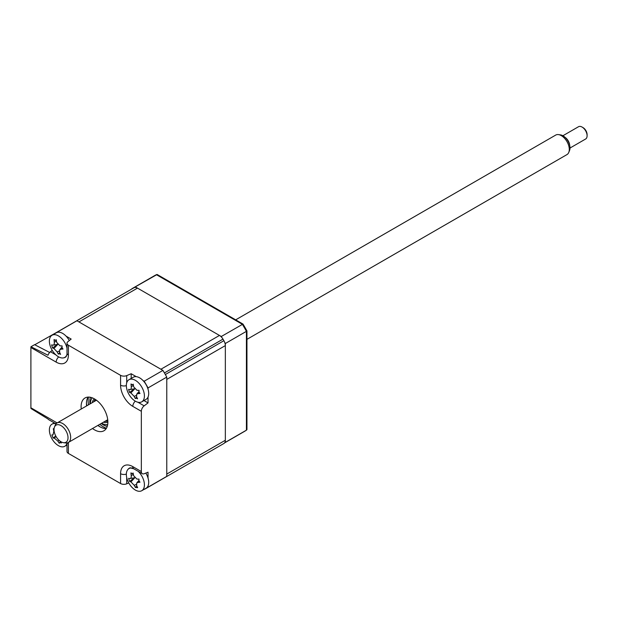 <?xml version="1.0" encoding="UTF-8"?>
<svg xmlns="http://www.w3.org/2000/svg" width="618" height="618" viewBox="0 0 618 618"><rect width="100%" height="100%" fill="white"/><g stroke="black" fill="none" stroke-linecap="round" stroke-linejoin="round"><path stroke-width="0.93" d="M97.86 425.423A18.934 10.931 -120 0 0 99.838 426.737A18.934 10.931 -120 0 0 106.242 428.552M81.244 409.008A18.934 10.931 60 0 1 85.021 397.977A18.934 10.931 60 0 1 94.484 398.911A18.934 10.931 60 0 1 106.852 415.597A18.934 10.931 60 0 1 103.948 430.769A18.934 10.931 60 0 1 94.484 429.827A18.934 10.931 60 0 1 92.507 428.521M88.08 397.104A18.934 10.931 -120 0 0 86.597 405.918M143.963 400.557L148.026 402.905L144.156 405.848A4.735 2.735 120 0 0 141.337 411.294L132.8 406.366A17.296 9.988 60 0 1 120.572 385.192L120.572 375.335A4.735 2.735 0 0 0 126.705 375.613L131.186 373.736L131.186 378.425M162.905 370.406A89.919 51.92 60 0 1 166.767 377.096L166.767 476.378A89.919 51.92 60 0 1 164.882 477.56A89.919 51.92 -120 0 0 165.338 477.297L223.901 443.485A7.099 4.102 -120 0 0 225.338 440.255L225.338 345.593A7.099 4.102 -120 0 0 223.901 340.711A89.919 51.92 -120 0 0 222.982 339.12A7.099 4.102 -120 0 0 219.467 335.435L137.497 288.112A7.099 4.102 -120 0 0 133.982 287.741A89.919 51.92 -120 0 0 133.527 288.003L74.956 321.816A89.919 51.92 60 0 1 76.933 320.765L162.905 370.406L144.164 381.229A89.919 51.92 60 0 1 148.026 387.919L166.767 377.096M131.186 373.736L136.254 376.656M143.075 380.595L144.164 381.229M148.026 387.919L148.026 389.178M148.026 397.057L148.026 402.905M66.103 336.161L71.17 339.081L67.91 341.669A4.735 2.735 0 0 0 67.007 343.276A4.735 2.735 0 0 0 68.397 345.207L68.397 355.064A4.735 2.735 180 0 1 67.007 353.133C67.146 354.106 66.798 355.335 65.964 356.825A12.623 7.285 -120 0 1 63.615 357.853M68.397 355.064A17.296 9.988 60 0 1 56.168 362.125L30.9 347.532A4.735 2.735 -60 0 1 30.962 346.76L47.995 355.234A4.735 2.735 -60 0 1 50.46 351.75L52.244 350.391M54.322 333.921L54.322 333.82A89.919 51.92 60 0 1 56.215 332.631A89.919 51.92 60 0 1 58.192 331.588L59.282 332.214M58.192 331.588L76.933 320.765M120.572 375.335L68.397 345.207M30.962 346.76L34.585 344.666L49.672 352.469M55.999 423.878L48.613 419.614A4.735 2.735 -60 0 1 47.995 418.989L30.962 408.49A4.735 2.735 -60 0 1 30.9 407.787L56.168 422.372A4.735 2.735 120 0 0 56.346 423.508M30.9 347.532L30.9 407.787M68.359 442.465A17.296 9.988 60 0 1 68.397 443.554L68.397 453.411A4.735 2.735 180 0 1 67.007 451.48L67.007 442.951M68.397 453.411L120.572 483.531L120.572 473.682A17.296 9.988 60 0 1 132.8 466.621L141.337 471.549L141.337 411.294M128.776 482.944L126.705 483.817A4.735 2.735 180 0 1 120.572 483.531M141.337 471.549A4.735 2.735 120 0 0 142.318 473.712A4.735 2.735 120 0 0 144.156 473.736L148.026 472.206L148.026 478.054M148.026 485.941L148.026 487.193A89.919 51.92 60 0 1 146.142 488.382A89.919 51.92 60 0 1 144.164 489.425L144.079 489.371M148.026 487.193L166.767 476.378M99.822 426.729A24.141 13.936 60 0 1 98.146 425.269M86.883 405.756A24.141 13.936 60 0 1 86.45 403.569M34.755 344.759L56.238 332.623M222.078 337.783A89.919 51.92 -120 0 0 221.298 336.493L135.319 286.852A89.919 51.92 -120 0 0 133.349 287.895A89.919 51.92 -120 0 0 131.634 288.969L131.634 289.093M224.62 442.82A89.919 51.92 -120 0 0 225.338 442.341L225.338 343.508L246.42 331.341A89.919 51.92 -120 0 0 242.38 324.319L156.4 274.686A89.919 51.92 -120 0 0 154.43 275.728L133.349 287.895M225.338 442.341L246.42 430.167L246.42 331.341L246.945 330.931A89.726 51.804 -120 0 0 242.99 324.064L157.126 274.485L135.319 286.852M225.338 343.508A89.919 51.92 -120 0 0 224.62 342.21M221.298 336.493L242.99 324.064M246.945 429.641L246.42 430.167L246.945 429.641L246.945 330.931M157.126 274.485L156.4 274.686M55.635 423.67A12.777 7.377 -120 0 0 53.658 423.585A12.777 7.377 -120 0 0 52.02 424.133A12.777 7.377 -120 0 0 50.722 436.246A12.777 7.377 -120 0 0 63.16 446.822A12.777 7.377 -120 0 0 64.797 446.266A12.777 7.377 -120 0 0 67.007 443.369M60.379 441.368A32.329 19.552 76.1 0 0 61.329 442.982L59.907 442.581L59.289 443.26A32.329 29.842 -85 0 1 57.845 441.105L54.384 438.17A32.329 10.969 144 0 1 53.125 438.023L51.866 434.948A32.329 0.68 -9.4 0 0 53.017 434.809L53.109 434.794M59.907 442.581L59.289 443.26M53.017 434.809L53.828 431.294A32.329 29.842 -85 0 1 53.326 428.668M55.744 435.96L53.125 438.023M132.144 468.027A12.777 7.377 -120 0 0 131.788 467.988A12.777 7.377 -120 0 0 128.992 468.575A12.777 7.377 -120 0 0 127.092 479.004A12.777 7.377 -120 0 0 138.973 491.287A12.777 7.377 -120 0 0 141.769 490.707A12.777 7.377 -120 0 0 143.67 480.271A12.777 7.377 -120 0 0 138.154 471.31M134.848 477.575L129.564 481.407L128.614 478.324A32.329 4.179 -4.4 0 0 129.896 478.533L130.205 478.533M129.896 478.533C130.954 478.517 131.395 477.498 131.201 475.474A32.329 28.745 -69.5 0 1 130.939 472.863L132.082 473.666L133.21 473.488M132.082 473.666L133.133 473.033A32.329 18.455 85.5 0 0 133.596 475.659L136.895 479.066A32.329 4.179 -4.4 0 0 139.027 479.12L138.911 480.711L139.977 482.202A32.329 14.469 148.6 0 1 137.938 482.434L136.717 483.006L136.632 485.493A32.329 18.455 85.5 0 0 137.652 487.664L135.458 487.494A32.329 28.745 -69.5 0 1 134.237 485.308L130.939 481.901A32.329 14.469 148.6 0 1 129.564 481.407M141.769 490.707L146.057 488.235A12.777 7.377 -120 0 0 145.817 473.079M136.794 485.856L135.458 487.494M67.007 348.089A12.777 7.377 -120 0 0 66.759 347.161A12.777 7.377 -120 0 0 54.956 334.686A12.777 7.377 -120 0 0 52.02 335.257A12.777 7.377 -120 0 0 50.058 345.485A12.777 7.377 -120 0 0 61.862 357.953A12.777 7.377 -120 0 0 64.797 357.389A12.777 7.377 -120 0 0 66.844 354.933M57.845 344.172L52.538 347.965L51.626 344.883A32.329 4.589 -3.7 0 0 52.924 345.13C53.998 345.145 54.446 344.149 54.284 342.133A32.329 28.582 -67.9 0 1 54.052 339.529L55.195 340.356L56.323 340.186M55.195 340.356L56.261 339.753A32.329 18.293 86.6 0 0 56.694 342.372L59.977 345.841A32.329 4.589 -3.7 0 0 62.117 345.933L61.97 347.509L63.028 349.015A32.329 14.878 149.2 0 1 60.973 349.201L59.714 349.773L59.606 352.198A32.329 18.293 86.6 0 0 60.595 354.369L59.158 353.712L58.386 354.145A32.329 28.582 -67.9 0 1 57.196 351.959L53.92 348.49A32.329 14.878 149.2 0 1 52.538 347.965M59.737 352.507L58.501 353.913M59.158 353.712L58.386 354.145M69.309 340.564A12.777 7.377 -120 0 0 56.3 332.785L52.02 335.257M219.467 335.435L160.904 369.247L78.934 321.924L137.497 288.112M223.901 340.711L165.338 374.523A89.919 51.92 -120 0 0 164.419 372.932L222.982 339.12M225.338 440.255L166.767 474.068L166.767 379.406L225.338 345.593M164.419 477.822A89.919 51.92 -120 0 0 164.882 477.56L223.446 443.747A89.919 51.92 -120 0 0 223.901 443.485M133.982 287.741L75.419 321.553A89.919 51.92 -120 0 0 74.956 321.816A89.919 51.92 -120 0 0 74.5 322.078M99.784 424.319A21.298 12.298 -120 0 0 103.183 426.737A21.298 12.298 -120 0 0 106.451 428.212M88.482 397.088A21.298 12.298 -120 0 0 88.513 404.813M92.221 402.673A13.426 7.756 60 0 1 94.461 398.904M95.404 399.483A12.484 7.207 -120 0 0 93.859 401.723M101.646 423.245A15.744 9.092 -120 0 0 105.485 424.62A15.744 9.092 -120 0 0 107.679 424.574M107.632 424.852A16.562 9.564 60 0 1 106.698 424.782L105.485 424.62M92.244 397.837A15.744 9.092 -120 0 0 91.109 399.722A15.744 9.092 -120 0 0 90.382 403.732M91.109 399.722L91.572 398.595A16.562 9.564 60 0 1 91.982 397.745M105.122 421.237A12.484 7.207 -120 0 0 107.841 421.02M107.872 422.133A13.426 7.756 60 0 1 103.492 422.179M129.896 389.572C130.962 389.587 131.418 388.591 131.255 386.574A32.329 28.582 -67.9 0 1 131.024 383.963L132.167 384.79L133.233 384.187A32.329 18.293 86.6 0 0 133.666 386.814L136.941 390.275A32.329 4.589 -3.7 0 0 139.089 390.367L138.942 391.951L140 393.45A32.329 14.878 149.2 0 1 137.938 393.643L136.686 394.207L136.578 396.64A32.329 18.293 86.6 0 0 137.567 398.803L136.13 398.154L135.357 398.587A32.329 28.582 -67.9 0 1 134.168 396.393L130.892 392.932A32.329 14.878 149.2 0 1 129.51 392.399L128.598 389.317A32.329 4.589 -3.7 0 0 129.896 389.572L134.523 388.792M143.731 391.596A12.777 7.377 -120 0 0 131.928 379.128A12.777 7.377 -120 0 0 128.992 379.691A12.777 7.377 -120 0 0 127.03 389.919A12.777 7.377 -120 0 0 138.834 402.395A12.777 7.377 -120 0 0 141.769 401.824A12.777 7.377 -120 0 0 143.731 391.596M132.167 384.79L133.295 384.628M141.769 401.824L146.057 399.352A12.777 7.377 -120 0 0 148.011 389.124A12.777 7.377 -120 0 0 133.272 377.219L128.992 379.691M136.13 398.154L135.357 398.587M134.817 388.614L129.51 392.399M136.709 396.949L135.473 398.347M61.043 441.785A9.896 5.716 -120 0 0 63.515 442.681A9.896 5.716 -120 0 0 67.903 436.184A9.896 5.716 -120 0 0 60.997 425.601A9.896 5.716 -120 0 0 54.484 427.038A9.896 5.716 -120 0 0 61.043 441.785M54.484 427.038L55.249 425.145A11.263 6.504 60 0 1 57.057 422.975A11.263 6.504 60 0 1 62.665 423.515A11.263 6.504 60 0 1 70.043 433.442A11.263 6.504 60 0 1 68.328 442.48A11.263 6.504 60 0 1 65.531 442.959L63.515 442.681M246.945 339.352L566.961 154.593A11.263 6.504 -120 0 0 568.769 152.414A11.263 6.504 -120 0 0 561.306 135.628A11.263 6.504 -120 0 0 558.487 134.608A11.263 6.504 -120 0 0 555.698 135.087L235.682 319.846M558.487 134.608L560.511 134.886A9.896 5.716 60 0 1 562.983 135.782A9.896 5.716 60 0 1 569.541 150.529L568.769 152.414M582.079 127.061L583.083 127.648A5.678 3.275 60 0 1 583.083 127.648A5.678 3.275 60 0 1 587.1 134.6L587.1 135.759A7.099 4.102 -120 0 0 582.079 127.061A7.099 4.102 -120 0 0 582.063 127.053A7.099 4.102 -120 0 0 578.533 126.713L562.905 135.736M570.005 148.034L585.632 139.011A7.099 4.102 -120 0 0 587.1 135.759M565.107 137.381A7.099 4.102 60 0 1 569.68 145.3M126.705 375.613L126.705 382.843M137.899 402.233L144.156 405.848M132.8 406.366A4.735 2.735 -60 0 1 135.327 401.167M120.572 385.192A4.735 2.735 0 0 0 126.342 385.601M50.46 351.75L55.89 354.886M56.168 362.125A4.735 2.735 -60 0 1 58.695 356.918M68.397 443.554A4.735 2.735 180 0 1 67.501 442.836M56.168 422.372A17.296 9.988 60 0 1 57.095 422.951M126.705 477.536L126.705 483.817M120.572 473.682A4.735 2.735 0 0 0 126.35 474.091M132.8 466.621A4.735 2.735 120 0 0 133.782 468.784L130.066 467.841A12.623 7.285 -120 0 0 127.996 469.363M224.558 442.905L244.349 431.48A89.919 51.92 -120 0 0 246.42 430.167M59.189 440.441L57.845 441.105M55.983 436.393L54.384 438.17M139.104 481.183L137.938 482.434M136.339 484.381L134.237 485.308M134.685 477.892L130.939 481.901M133.38 474.516L131.201 475.474M59.328 351.032L57.196 351.959M57.667 344.512L53.92 348.49M56.485 341.175L54.284 342.133M62.148 347.949L60.973 349.201M107.238 426.42A18.934 10.931 60 0 1 103.183 424.805A18.934 10.931 60 0 1 101.213 423.492M89.95 403.987A18.934 10.931 60 0 1 90.429 397.297M136.3 395.466L134.168 396.393M134.639 388.946L130.892 392.932M133.449 385.617L131.255 386.574M139.12 392.391L137.938 393.643M56.215 332.631L74.956 321.816M67.007 343.276L67.007 353.133M146.142 488.382L164.882 477.56M133.782 468.784L142.318 473.712M246.528 430.097L244.349 431.48M156.508 274.631L154.43 275.728M67.007 444.991L64.797 446.266M54.23 422.859L52.02 424.133M59.452 442.812L60.487 441.584M130.375 467.772L128.992 468.575M136.717 483.006L138.849 480.487M130.236 478.525L134.554 477.737M66.188 356.586L64.797 357.389M53.295 345.13L57.551 344.357M59.714 349.773L61.9 347.185M136.686 394.207L138.872 391.627M68.328 442.48L107.725 419.738M57.057 422.975L96.462 400.225"/></g></svg>
